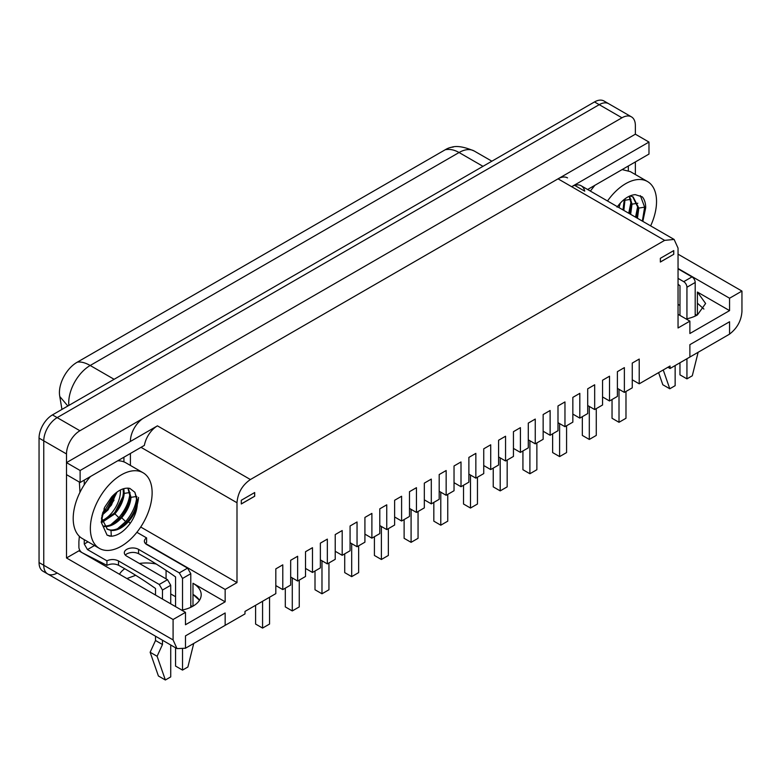 <?xml version="1.0" encoding="UTF-8"?>
<svg xmlns="http://www.w3.org/2000/svg" width="781" height="781" viewBox="0 0 781 781"><rect width="100%" height="100%" fill="white"/><g stroke="black" fill="none" stroke-linecap="round" stroke-linejoin="round"><path stroke-width="1.17" d="M621.959 117.794L599.222 104.664A18.959 10.944 -60 0 1 608.702 103.727A18.959 10.944 -60 0 0 599.222 104.664L57.169 417.62L599.222 104.664L594.507 101.94A18.959 10.944 -60 0 1 603.986 101.003L631.438 116.857A18.959 10.944 120 0 0 621.959 117.794L79.906 430.741A18.959 10.944 120 0 0 66.502 453.956L43.765 440.835A18.959 10.944 -60 0 1 57.169 417.62L79.906 430.741M57.169 573.01A18.959 10.944 -60 0 1 47.69 573.957A18.959 10.944 -60 0 1 43.765 565.278L43.765 440.835L43.765 565.278L173.089 639.942L173.089 619.509L66.502 557.966L66.502 453.956M173.089 639.942L177.014 648.62L42.975 571.233A18.959 10.944 -60 0 1 39.05 562.554L39.05 438.112A18.959 10.944 -60 0 1 52.454 414.896L594.507 101.94M445.19 149.767C449.592 148.839 454.22 149.757 459.062 152.52L90.186 365.488C85.344 362.726 81.078 361.603 77.378 362.12L445.726 149.464A24.641 14.224 -60 0 1 453.165 147.092M59.688 395.947L61.943 409.42L59.698 395.957A24.641 14.224 -60 0 1 59.424 392.609A24.641 14.224 -60 0 1 76.85 362.433L77.378 362.12M59.786 396.504L67.849 406.003M571.663 186.698L558.044 178.839L66.502 462.625L66.502 474.643L80.121 482.502L144.368 445.404A18.959 10.944 -60 0 1 157.43 425.85L250.398 479.534L664.641 240.372L558.044 178.839L635.363 134.195L648.982 142.064L571.663 186.698A18.959 10.944 -60 0 1 581.142 185.761A18.959 10.944 -60 0 1 584.735 191.169L574.67 185.361M587.624 189.5L648.982 154.072L648.982 142.064M157.43 425.85L80.121 470.494L66.502 462.625M80.121 470.494L80.121 482.502M269.543 597.25L269.543 624.058L262.572 628.08L255.602 624.058L255.602 605.304M262.572 601.272L262.572 628.08M101.969 520.615A23.127 13.355 120 0 0 120.44 491.229A23.127 13.355 120 0 0 120.401 489.97M116.262 492.626L111.488 505.014L101.921 515.587M94.462 545.548L87.462 549.58L106.929 560.817L106.929 565.346L82.103 552.675A4.549 2.626 -120 0 1 78.891 547.1L78.891 541.536A379.117 218.885 -120 0 0 79.35 536.303M123.925 461.893L123.925 457.207M87.462 549.58L84.25 544.006L84.25 539.651M84.25 484.796L84.25 480.12M79.955 492.362A379.117 218.885 -120 0 0 79.33 482.043M187.567 568.119L190.779 573.693L182.529 578.457L179.308 572.893L187.567 568.119L146.818 544.591A8.337 4.813 180 0 1 144.368 541.194A8.337 4.813 180 0 1 146.603 537.914L146.603 542.444L145.344 543.449M146.603 537.914L136.88 532.3M125.302 555.037L126.766 553.895C130.681 552.001 134.615 551.923 138.559 553.651A379.117 218.885 -120 0 1 175.569 576.925L175.559 606.632M155.507 595.054L155.507 588.493A379.117 218.885 -120 0 0 118.507 565.229C114.709 563.531 110.853 563.57 106.929 565.346M179.308 572.893L138.559 549.365A8.337 4.813 0 0 0 126.766 549.365A8.337 4.813 0 0 0 124.325 552.772A8.337 4.813 0 0 0 126.766 556.179L167.515 579.697L170.727 585.272L170.727 603.85M106.929 560.817C110.843 559.069 114.7 559.108 118.507 560.943L159.256 584.471L167.515 579.697M190.779 573.693L190.779 607.306M170.727 644.989L170.727 676.902L165.367 679.997L157.108 656.284L162.477 644.52L155.507 640.498L155.507 636.193M170.727 585.272L162.477 590.036L162.477 599.076M162.477 640.225L162.477 644.52M162.477 590.036L159.256 584.471M182.529 649.275L182.529 670.088L175.559 666.066L175.559 647.771M182.529 578.457L182.529 609.981M193.717 643.505L187.889 666.994L182.529 670.088M155.507 640.498L150.137 652.262L158.397 675.975L165.367 679.997M150.137 652.262L157.108 656.284M622.965 209.904A23.127 13.355 120 0 0 624.849 200.014A23.127 13.355 120 0 0 624.829 198.95M618.982 207.6L620.368 203.011M628.334 170.668L628.334 165.992M588.659 190.095L588.659 188.895M678.045 278.387L683.726 281.668A4.549 2.626 60 0 1 686.938 287.242L686.938 318.755M678.045 268.849L691.976 276.904A4.549 2.626 60 0 1 695.197 282.478L695.197 316.09M678.045 284.333A379.117 218.885 60 0 1 679.987 285.7L679.968 315.407M686.938 358.743L686.938 378.863L679.968 374.841L679.968 362.774M675.145 365.557L675.145 385.677L669.786 388.772L663.235 369.96M658.598 372.635L662.815 384.75L669.786 388.772M698.136 352.28L692.298 375.768L686.938 378.863M678.045 254.176L741.95 291.079L741.95 311.512C741.286 320.747 737.166 328.274 729.561 334.092L729.561 321.752L689.887 344.665L729.561 321.752L729.561 334.141L689.887 357.044L689.887 344.665L689.887 357.044L670.049 368.495L670.049 366.025L639.219 383.822L639.219 359.055L632.249 363.077L632.249 387.845L624.37 392.394L624.37 367.626L617.4 371.658L617.4 396.416L609.522 400.965L609.522 376.208L602.551 380.23L602.551 404.997L594.673 409.547L594.673 384.779L587.702 388.801L587.702 413.569L579.814 418.118L579.814 393.351L572.844 397.373L572.844 422.14L564.966 426.69L564.966 401.932L557.995 405.954L557.995 430.712L550.117 435.271L550.117 410.503L543.146 414.526L543.146 439.293L535.258 443.842L535.258 419.075L528.288 423.097L528.288 447.864L520.41 452.414L520.41 427.646L513.439 431.678L513.439 456.436L505.561 460.985L505.561 436.228L498.59 440.25L498.59 465.017L490.712 469.566L490.712 444.799L483.742 448.821L483.742 473.589L475.854 478.138L475.854 453.37L468.883 457.402L468.883 482.16L461.005 486.709L461.005 461.952L454.034 465.974L454.034 490.741L446.156 495.291L446.156 470.523L439.186 474.545L439.186 499.313L431.297 503.862L431.297 479.095L424.327 483.127L424.327 507.884L416.449 512.434L416.449 487.676L409.478 491.698L409.478 516.456L401.6 521.015L401.6 496.247L394.63 500.27L394.63 525.037L386.751 529.586L386.751 504.819L379.781 508.841L379.781 533.608L371.893 538.158L371.893 513.4L364.922 517.422L364.922 542.18L357.044 546.729L357.044 521.972L350.073 525.994L350.073 550.761L342.195 555.311L342.195 530.543L335.225 534.565L335.225 559.333L327.337 563.882L327.337 539.115L320.366 543.146L320.366 567.904L312.488 572.453L312.488 547.696L305.517 551.718L305.517 576.485L297.639 581.035L297.639 556.267L290.669 560.289L290.669 585.057L282.79 589.606L282.79 564.839L275.82 568.871L275.82 593.628L244.99 611.425L244.99 613.905L185.429 648.24M703.896 309.061L697.394 303.184L703.896 309.061M697.394 314.948L697.394 292.035L705.614 303.497L697.394 314.948A28.057 16.196 180 0 1 686.06 318.931M185.478 648.269L185.478 635.88L185.478 648.22L177.014 648.62M199.487 600.286A28.057 16.196 0 0 0 192.985 594.4L199.487 600.286M225.153 612.978L185.478 635.88L225.153 612.978L225.153 625.356L225.153 612.978M192.985 606.163L192.985 583.261A28.057 16.196 180 0 1 201.195 594.712A28.057 16.196 180 0 1 192.985 606.163A28.057 16.196 180 0 1 181.651 610.146M673.749 250.594L660.345 258.326L660.345 262.045L673.749 254.303L673.749 250.594M678.045 314.294L689.887 321.137L678.045 327.981L678.045 248.114L674.12 239.435L664.641 240.372M254.694 492.528L241.29 500.27L241.29 503.979L254.694 496.247L254.694 492.528M140.707 527.019L236.994 582.606L225.153 589.45L145.393 543.4M66.502 557.966L78.891 550.82L185.478 612.353L185.478 624.741L225.153 601.829L192.985 583.261M689.887 321.137L689.887 333.516L729.561 310.613L697.394 292.035M250.398 479.534C242.266 485.147 237.795 492.879 236.994 502.749L141.029 447.337M236.994 582.606L236.994 502.749M225.153 601.829L225.153 589.45M185.478 612.353L173.089 619.509M741.95 291.079L729.561 298.225L678.045 268.479M729.561 310.613L729.561 298.225M47.69 573.957A18.959 10.944 -60 0 1 43.765 565.278L39.05 562.554M39.05 438.112L43.765 440.835A18.959 10.944 -60 0 1 57.169 417.62L52.454 414.896M130.407 453.468L130.407 465.437M567.523 177.892A18.959 10.944 120 0 0 558.044 178.839M130.407 441.206A18.959 10.944 -60 0 1 143.811 417.991M631.438 116.857A18.959 10.944 120 0 1 635.363 125.536L635.363 134.195M635.363 161.931L635.363 174.524M78.891 550.82L79.828 550.273M667.911 367.255L670.049 368.495M170.727 593.941L175.559 596.723M190.779 605.519L192.438 606.476M678.045 304.346L679.968 305.459M695.197 314.255L696.896 315.231M126.932 578.555L135.699 575.304M119.493 574.26A28.057 16.196 180 0 1 124.755 568.744M139.389 563.462A28.057 16.196 180 0 1 156.268 564.048M528.288 439.82L535.258 443.842M513.439 448.392L520.41 452.414M498.59 456.963L505.561 460.985M483.742 465.544L490.712 469.566M468.883 474.116L475.854 478.138M454.034 482.687L461.005 486.709M439.186 491.259L446.156 495.291M424.327 499.84L431.297 503.862M409.478 508.411L416.449 512.434M394.63 516.983L401.6 521.015M379.781 525.564L386.751 529.586M364.922 534.136L371.893 538.158M350.073 542.707L357.044 546.729M335.225 551.288L342.195 555.311M320.366 559.86L327.337 563.882M305.517 568.431L312.488 572.453M290.669 577.003L297.639 581.035M275.82 585.584L282.79 589.606M632.249 379.8L639.219 383.822M617.4 388.372L624.37 392.394M602.551 396.943L609.522 400.965M587.702 405.515L594.673 409.547M572.844 414.096L579.814 418.118M557.995 422.667L564.966 426.69M543.146 431.239L550.117 435.271M241.29 503.921L254.635 496.218L254.635 492.557M660.345 261.977L673.749 254.303M673.7 254.274L673.7 250.623M590.348 191.072L594.888 185.302M622.115 169.584L630.335 171.625L647.498 181.534A43.677 25.217 -60 0 1 656.538 201.527A43.677 25.217 -60 0 1 650.641 225.885M607.511 200.981A43.677 25.217 -60 0 1 647.498 181.534M642.831 221.374L645.692 207.785C645.672 203.148 644.55 199.516 642.333 196.9L635.246 194.635C628.9 195.172 622.838 199.331 617.049 207.111M640.361 195.631L644.637 207.17L642.353 221.101M630.082 195.875L633.166 196.988L638.819 208.078L637.462 218.27M632.727 196.753L637.97 207.58L636.603 217.782M629.154 196.285L631.155 203.656L629.798 213.848M629.574 196.09L632.014 204.144L630.648 214.336M637.813 205.901L635.549 217.167M624.331 199.331L622.984 209.913M625.073 198.764L623.843 210.411M631.009 201.967L628.734 213.233M90.469 476.527A43.677 25.217 120 0 0 73.199 518.506A43.677 25.217 120 0 0 82.249 538.5L99.402 548.399A43.677 25.217 -60 0 1 90.362 528.405A43.677 25.217 -60 0 1 109.428 484.454A43.677 25.217 -60 0 1 143.079 472.759A43.677 25.217 -60 0 1 152.129 492.752A43.677 25.217 -60 0 1 133.063 536.703A43.677 25.217 -60 0 1 99.402 548.399M143.079 472.759L125.926 462.85A43.677 25.217 120 0 0 117.697 460.8M104.566 507.377L111.654 496.931C117.999 490.146 124.072 487.295 129.851 488.398L134.879 492.284L137.593 501.138L137.241 505.229C136.655 511.448 134.312 517.491 130.212 523.348C124.218 531.383 117.911 535.688 111.283 536.235L107.075 535.122L101.208 522.147L104.566 507.377M106.929 529.001L110.16 529.977C115.988 530.397 121.816 527.468 127.645 521.191C133.268 514.601 136.363 507.796 136.958 500.767L134.879 492.284M101.667 516.924L101.696 518.174L107.378 529.274L111.009 530.465C116.838 530.885 122.666 527.956 128.494 521.679C132.887 516.651 135.806 511.164 137.241 505.229M107.007 535.083L109.994 536.225M127.362 522.577C134.147 514.464 137.866 506.078 138.52 497.409M103.346 526.043C109.184 526.462 115.012 523.534 120.84 517.256C126.454 510.676 129.558 503.872 130.154 496.833L127.869 488.105M104.205 526.531C110.033 526.95 115.861 524.022 121.69 517.744C127.303 511.164 130.407 504.36 131.003 497.331L128.269 488.135M117.492 528.757L125.663 521.601C132.448 513.478 136.167 505.092 136.812 496.433L131.003 497.331M120.557 518.652L131.276 497.282M102.155 521.513L114.026 513.322C119.649 506.742 122.754 499.938 123.339 492.909L123.125 488.828M102.321 522.196L114.885 513.82C120.499 507.23 123.603 500.426 124.189 493.397L123.828 488.613M110.677 524.832L118.849 517.666C125.634 509.554 129.353 501.158 130.007 492.499L124.189 493.397M102.711 512.453L105.23 509.808L114.436 494.148M113.743 514.718L124.462 493.358M106.938 510.784L114.026 500.152M102.311 513.927L107.222 509.397L115.988 492.831M101.999 515.245L108.071 509.886L117.101 491.991M76.85 362.433L445.726 149.464M285.309 588.152L285.309 606.915L292.279 610.937L299.25 606.915L299.25 580.107M292.279 577.94L292.279 610.937M315.007 570.999L315.007 589.762L321.977 593.785L328.947 589.762L328.947 562.955M321.977 560.787L321.977 593.785M344.714 553.856L344.714 572.61L351.684 576.642L358.655 572.61L358.655 545.802M351.684 543.635L351.684 576.642M374.411 536.703L374.411 555.467L381.382 559.489L388.352 555.467L388.352 528.659M381.382 526.492L381.382 559.489M404.119 519.56L404.119 538.314L411.089 542.336L418.06 538.314L418.06 511.506M411.089 509.339L411.089 542.336M433.826 502.408L433.826 521.161L440.787 525.193L447.757 521.161L447.757 494.363M440.787 492.196L440.787 525.193M463.524 485.255L463.524 504.018L470.494 508.04L477.464 504.018L477.464 477.211M470.494 475.043L470.494 508.04M493.231 468.112L493.231 486.866L500.201 490.888L507.172 486.866L507.172 460.058M500.201 457.891L500.201 490.888M522.928 450.959L522.928 469.723L529.899 473.745L536.869 469.723L536.869 442.915M529.899 440.748L529.899 473.745M552.636 433.816L552.636 452.57L559.606 456.592L566.576 452.57L566.576 425.762M559.606 423.595L559.606 456.592M582.333 416.663L582.333 435.417L589.304 439.449L596.274 435.417L596.274 408.609M589.304 406.452L589.304 439.449M612.04 399.511L612.04 418.274L619.011 422.296L625.981 418.274L625.981 391.466M619.011 389.299L619.011 422.296M450.627 147.58C455.85 145.412 463.719 146.564 474.262 151.036A30.332 17.514 120 0 0 474.223 151.016A30.332 17.514 120 0 0 459.062 152.52L482.99 166.333M68.884 405.407A30.332 17.514 120 0 1 68.738 402.635A30.332 17.514 120 0 1 90.186 365.488L114.114 379.302M88.019 541.829L84.25 544.006M118.507 565.229L118.507 560.943M138.559 549.365L138.559 553.651M691.976 276.904L683.726 281.668M686.938 287.242L695.197 282.478M166.07 570.384L166.07 578.867M644.637 207.17L638.819 208.078M637.823 203.245L632.014 204.144M631.019 199.311L625.2 200.209M130.222 523.348L128.494 521.679M111.283 536.235L111.009 530.465M101.393 518.828L101.696 518.174M125.663 521.601L121.69 517.744M105.23 509.808L104.039 508.646M118.849 517.666L114.885 513.82M474.223 151.016L491.874 161.198M581.142 185.761L674.11 239.435"/></g></svg>
